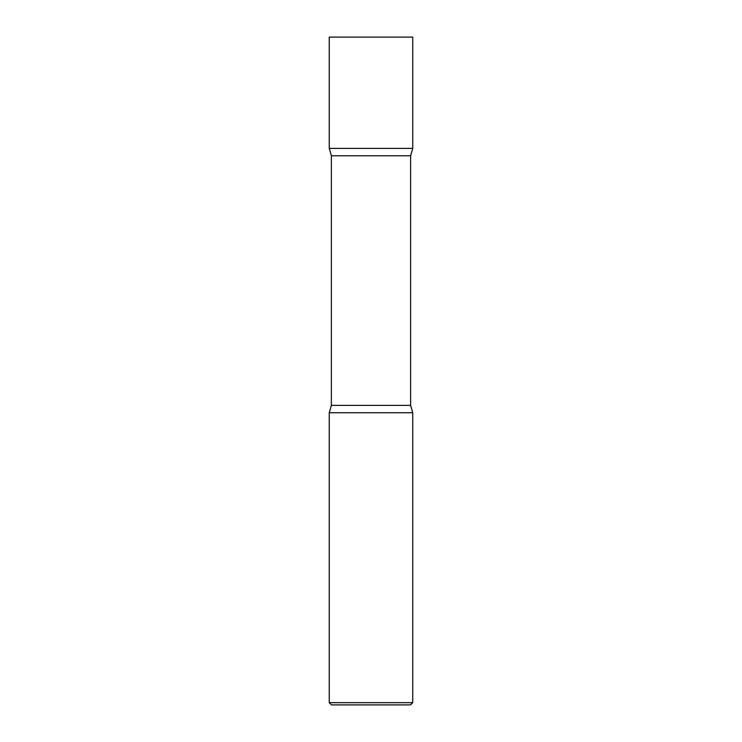 <?xml version="1.0" encoding="UTF-8"?>
<svg xmlns="http://www.w3.org/2000/svg" width="742" height="742" viewBox="0 0 742 742"><rect width="100%" height="100%" fill="white"/><g stroke="black" fill="none" stroke-linecap="round" stroke-linejoin="round"><path stroke-width="1.11" d="M412.738 37.1L329.262 37.1L329.262 148.4L371 148.4L329.262 148.4L331.377 155.774L410.623 155.774L412.738 148.4L371 148.4L412.738 148.4L412.738 37.1M410.623 405.364L331.377 405.364L329.262 412.738L412.738 412.738L329.262 412.738L329.262 702.674L412.738 702.674L412.738 412.738L410.623 405.364L410.623 155.774M412.738 702.674L410.512 704.9L331.488 704.9L329.262 702.674M331.377 405.364L331.377 155.774"/></g></svg>
